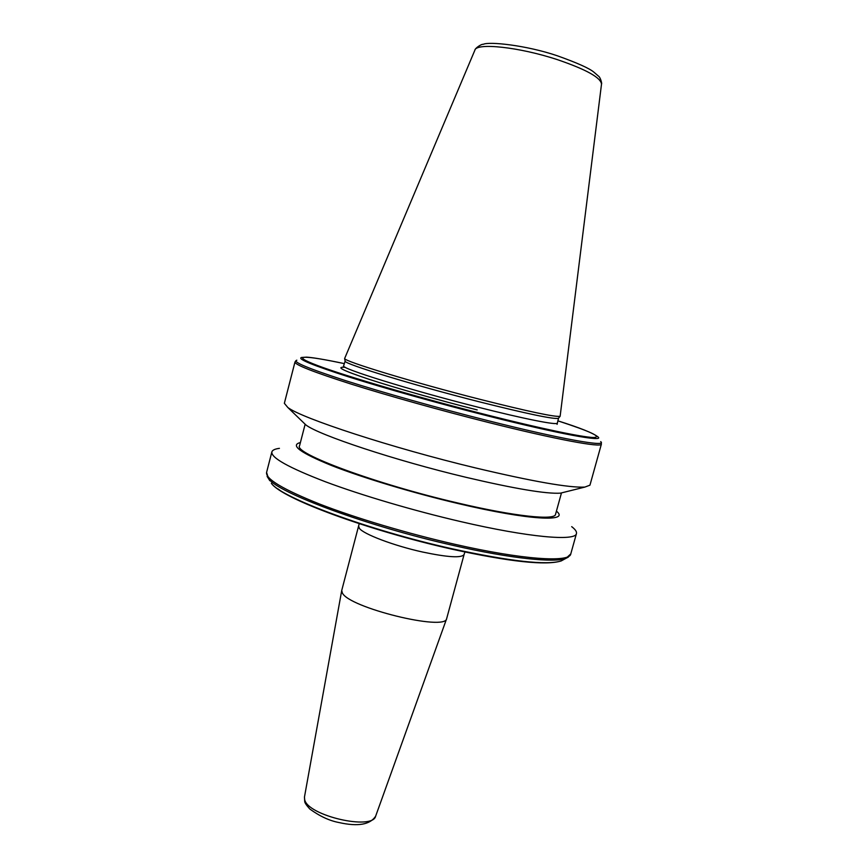 <?xml version="1.0" encoding="UTF-8"?>
<svg xmlns="http://www.w3.org/2000/svg" width="868" height="868" viewBox="0 0 868 868"><rect width="100%" height="100%" fill="white"/><g stroke="black" fill="none" stroke-linecap="round" stroke-linejoin="round"><path stroke-width="1.3" d="M358.679 526.268L359.352 528.286C363.204 534.07 393.855 545.712 422.575 552.026C447.779 557.343 461.624 558.178 464.087 554.522L446.662 618.624C445.805 631.557 348.111 607.513 342.307 592.811L341.721 590.5L359.211 523.686M601.383 444.145C601.806 447.899 555.997 439.501 487.751 422.293C440.543 410.412 387.877 395.656 350.9 384.014C313.478 372.057 294.838 364.734 294.968 362.043L284.357 403.305L287.829 407.493C301.456 418.213 391.848 447.855 475.393 467.895C532.8 481.512 569.289 487.903 584.848 487.089L589.947 485.179L601.383 444.145L601.209 442.409M302.737 421.891L305.905 424.951C318.708 435.031 395.363 460.528 466.062 477.324C514.8 488.76 546.265 494.044 560.468 493.154L564.732 492.091M305.145 424.224L299.569 445.772C293.21 453.194 375.931 484.073 458.065 503.06C515.147 516.536 554.988 520.561 555.531 514.355L561.477 492.905M300.404 442.561C289.847 445.067 300.133 452.673 331.261 465.4C362.423 477.693 413.114 492.991 458.912 503.733C529.176 520.355 570.493 522.254 556.421 511.165M279.42 448.344C274.896 448.94 272.378 450.134 271.858 451.935C270.924 457.729 288.762 467.668 325.37 481.751C361.587 495.324 413.7 510.709 460.832 521.625C528.959 537.487 575.712 541.415 576.46 533.549C576.905 531.726 575.321 529.437 571.697 526.659M479.668 399.258C528.775 411.627 555.596 417.302 560.131 416.271L601.502 84.185C600.971 77.697 586.312 69.527 557.516 59.686C519.368 47.035 476.109 42.478 474.85 50.246L344.629 358.527C343.511 361.121 413.211 382.376 479.668 399.258M343.229 367.055L345.117 361.186C344.043 363.866 412.973 384.991 478.68 401.656C527.256 413.852 553.827 419.407 558.384 418.333L560.131 416.271M558.536 418.159L557.082 424.354M446.662 618.624L375.67 816.115C372.763 830.73 307.543 815.67 304.668 799.623L304.462 797.041L341.721 590.5M296.845 360.198C291.963 361.685 308.173 368.488 345.464 380.607C382.517 392.444 438.199 408.134 488 420.665C561.943 439.349 608.034 447.356 600.678 441.617M267.105 476.413L268.537 478.626L266.584 472.42C265.467 478.93 283.131 489.465 319.554 504.026C355.598 518.033 407.58 533.56 454.702 544.258C522.807 559.817 569.766 562.735 570.775 553.936L576.46 533.549M269.807 480.709L268.537 478.626C277.456 492.753 368.195 526.496 454.148 545.625C510.959 558.569 554.598 563.006 565.979 558.33L568.323 557.126M570.775 553.936L565.979 558.33L561.227 560.923C546.048 565.719 509.527 561.791 451.685 549.119C368.466 530.478 281.286 498.406 271.358 483.248C280.266 497.288 368.52 530.24 452.087 548.782C510.449 561.422 546.829 565.469 561.227 560.923L563.831 559.502M343.782 365.916C339.757 368.13 409.663 389.938 477.248 406.983C524.511 419.016 557.462 425.472 557.169 423.096M345.356 367.348C334.885 366.567 342.751 370.538 368.976 379.273C395.19 387.833 438.405 400.094 477.194 409.924M488.044 415.989C559.958 434.206 605.018 442.289 597.998 436.919C593.267 433.121 579.867 427.761 557.798 420.817C590.891 431.624 602.761 437.19 593.386 437.515C582.016 437.146 541.382 428.694 487.827 415.154C420.503 398.152 345.833 376.256 317.482 365.504C288.675 354.621 304.191 355.066 344.379 363.627C325.5 359.667 312.871 357.497 306.502 357.139L301.521 357.475C296.943 358.831 312.871 365.363 349.294 377.081C385.446 388.528 439.609 403.739 488.044 415.989M278.129 489.02C297.984 504.406 378.133 532.735 451.566 549.064M375.67 816.115C370.18 824.687 357.92 826.824 338.878 822.517C329.471 820.748 319.782 816.256 309.8 809.009C306.458 805.309 304.755 802.802 304.711 801.479L304.462 797.041M560.468 493.154L584.848 487.089M601.524 84.001C602.142 83.86 600.504 77.36 598.453 76.102L593.853 72.131C589.318 68.312 577.198 62.887 557.506 55.845M345.117 361.186L344.629 358.527M474.926 50.073C474.807 48.565 481.046 43.975 483.368 44.279C489.129 41.436 526.073 45.158 557.386 55.802M266.584 472.42L271.858 451.935M305.905 424.951L287.829 407.493M294.968 362.043L295.988 360.632M464.087 554.522L464.933 552.005"/></g></svg>
